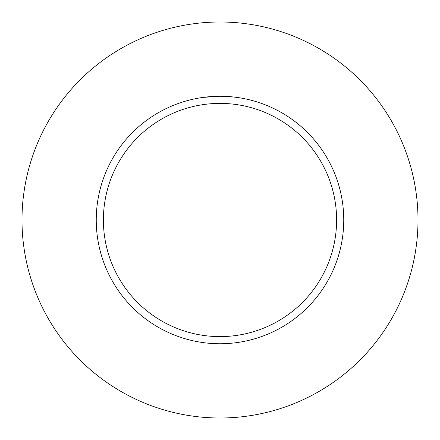 <?xml version="1.0" encoding="UTF-8"?>
<svg xmlns="http://www.w3.org/2000/svg" width="440" height="440" viewBox="0 0 440 440"><rect width="100%" height="100%" fill="white"/><g stroke="black" fill="none" stroke-linecap="round" stroke-linejoin="round"><path stroke-width="0.66" d="M220 22A198 198 0 0 1 418 220A198 198 0 0 1 220 418A198 198 0 0 1 22 220A198 198 0 0 1 220 22M229.895 96.646L220 96.25A123.75 123.75 0 0 1 343.75 220A123.75 123.75 0 0 1 220 343.75A123.75 123.75 0 0 1 96.25 220A123.75 123.75 0 0 1 220 96.25L203.456 97.361M230.159 96.668L236.549 97.361M220 103.395A116.606 116.606 0 0 1 336.606 220A116.606 116.606 0 0 1 220 336.606A116.606 116.606 0 0 1 103.395 220A116.606 116.606 0 0 1 220 103.395M215.919 96.316L216.799 96.294M208.323 96.8L211.046 96.575M211.624 96.536L213.043 96.448M214.638 96.366L215.485 96.333M215.732 96.322L216.035 96.316M216.557 96.3L217.47 96.278M218.878 96.255L220 96.25"/></g></svg>

